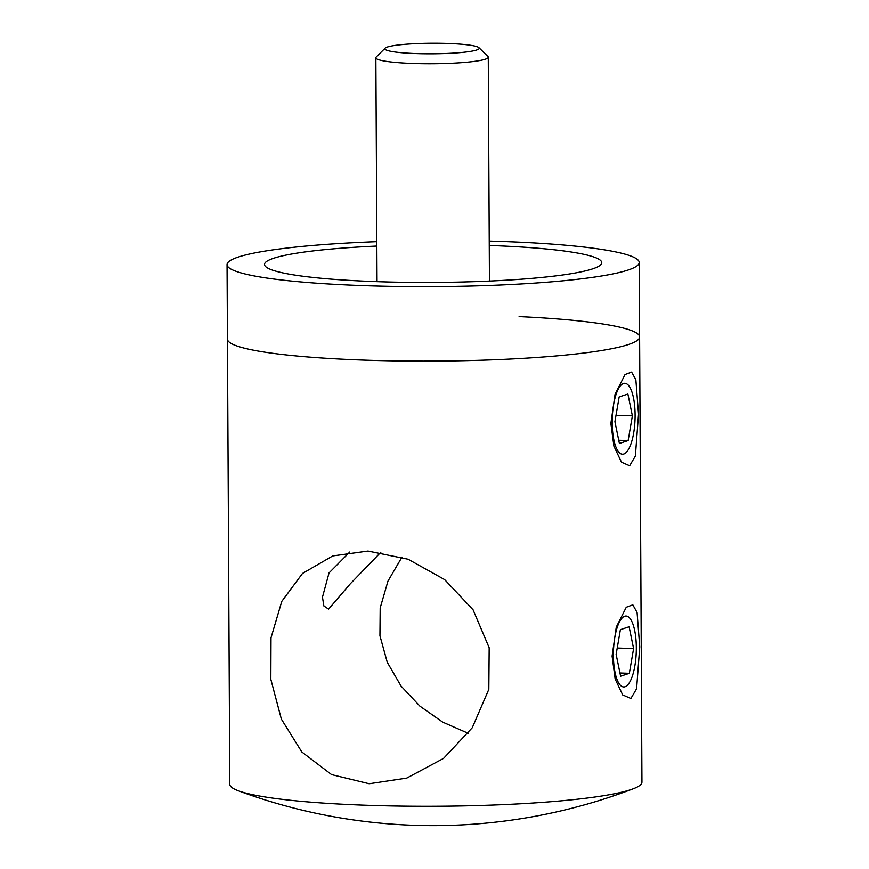 <?xml version="1.0" encoding="UTF-8"?>
<svg xmlns="http://www.w3.org/2000/svg" width="869" height="869" viewBox="0 0 869 869"><rect width="100%" height="100%" fill="white"/><g stroke="black" fill="none" stroke-linecap="round" stroke-linejoin="round"><path stroke-width="1.3" d="M610.885 423.409L615.056 394.374L625.039 374.55L631.611 372.095L635.869 379.764L638.53 414.198L635.38 456.051L629.656 465.773L621.498 462.232L613.927 446.242L610.885 423.409M612.102 656.128L616.273 627.092L626.256 607.268L632.828 604.813L637.086 612.482L639.758 646.916L636.597 688.769L630.883 698.491L622.715 694.95L615.143 678.95L612.102 656.128M369.195 783.751L406.779 778.092L443.57 758.376L472.258 727.744L488.823 689.334L489.171 647.753L473.073 609.81L444.646 579.612L408.104 559.223L367.978 551.033L332.74 555.921L302.488 573.453L281.762 601.402L270.998 637.857L270.835 679.341L281.36 719.119L301.815 751.967L331.61 774.627L369.195 783.751M376.82 241.658A206.094 23.072 -0.3 0 0 227.048 264.643L227.439 339.106A206.094 23.072 -0.3 0 0 366.979 360.211A206.094 23.072 -0.3 0 1 227.439 339.106L229.774 784.262A206.094 23.072 -0.3 0 0 238.41 790.812A206.094 23.072 -0.3 0 0 369.314 805.357A206.094 23.072 -0.3 0 0 630.905 789.628A206.094 23.072 -0.3 0 0 633.382 788.737A206.094 23.072 -0.3 0 0 641.952 782.1L639.617 336.955A206.094 23.072 -0.3 0 0 519.119 316.598M349.816 551.956L329.036 572.921L322.464 597.166L323.865 605.943L328.58 609.126L350.229 583.881L380.883 552.184M401.978 557.083L387.965 581.111L380.188 607.952L379.938 635.76L387.259 662.297L401.054 686.054L419.923 706.16L442.745 722.161L468.304 733.349M639.617 336.955A206.094 23.072 -0.3 0 1 366.979 360.211A206.094 23.072 -0.3 0 0 639.617 336.955L639.226 262.481A206.094 23.072 -0.3 0 0 499.686 241.386A206.094 23.072 -0.3 0 0 489.225 241.071M489.247 245.471A168.619 18.879 179.7 0 1 601.761 262.677A168.619 18.879 179.7 0 1 378.688 281.708A168.619 18.879 179.7 0 1 264.524 264.448A168.619 18.879 179.7 0 1 376.842 246.057M227.048 264.643A206.094 23.072 -0.3 0 0 366.588 285.738A206.094 23.072 -0.3 0 0 639.226 262.481M625.05 686.738A35.477 11.406 91.9 0 0 630.622 680.384A35.477 11.406 91.9 0 0 632.513 623.019A35.477 11.406 91.9 0 0 624.681 616.23A35.477 11.406 91.9 0 0 613.405 655.302A35.477 11.406 91.9 0 0 625.05 686.738M620.379 629.667L616.132 654.39L620.618 676.212L629.352 673.301L633.599 648.578L629.113 626.755L620.379 629.667M617.218 648.035L633.599 648.578M619.955 672.986L629.352 673.301M623.833 454.02A35.477 11.406 91.9 0 0 629.395 447.676A35.477 11.406 91.9 0 0 631.296 390.3A35.477 11.406 91.9 0 0 623.464 383.511A35.477 11.406 91.9 0 0 612.189 422.584A35.477 11.406 91.9 0 0 623.833 454.02M619.162 396.948L614.915 421.671L619.401 443.494L628.135 440.583L632.382 415.86L627.885 394.037L619.162 396.948M616.002 415.317L632.382 415.86M618.739 440.268L628.135 440.583M416.772 53.606A47.208 5.29 179.7 0 1 385.097 48.186A47.208 5.29 179.7 0 1 447.263 43.45A47.208 5.29 179.7 0 1 478.928 47.686A47.208 5.29 179.7 0 1 416.772 53.606M478.928 47.686L487.9 56.463A56.203 6.289 179.7 0 1 488.269 57.169A56.203 6.289 179.7 0 1 413.916 63.513A56.203 6.289 179.7 0 1 375.853 57.767A56.203 6.289 179.7 0 1 376.212 57.05L385.097 48.186M238.41 790.812A562.058 562.058 0 0 0 633.382 788.737M322.475 596.623L322.475 597.166M375.853 57.767L377.027 281.654M488.269 57.169L489.443 281.067"/></g></svg>
